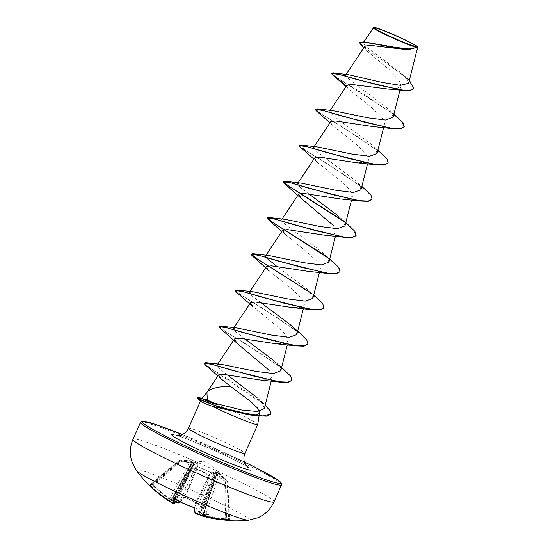 <?xml version="1.0" encoding="UTF-8"?>
<svg xmlns="http://www.w3.org/2000/svg" width="548" height="548" viewBox="0 0 548 548"><rect width="100%" height="100%" fill="white"/><g stroke="black" fill="none" stroke-linecap="round" stroke-linejoin="round"><path stroke-width="0.41" stroke-dasharray="2.74 2.06" d="M193.567 507.523L193.725 507.174A122.163 112.491 -170.1 0 1 184.142 503.297A122.163 112.491 -170.1 0 1 174.922 498.687L174.38 498.475A122.41 12.577 115.8 0 0 174.339 498.865M173.113 501.05A0.664 0.651 -123.3 0 0 173.168 501.084L173.942 500.94L173.134 501.043A123.218 12.125 -60.7 0 1 173.113 501.05L171.223 500.249A123.074 121.875 72.7 0 1 152.741 485.48L151.543 484.658A122.827 7.987 -39.7 0 1 149.933 485.124A122.827 7.987 -39.7 0 1 148.994 485.021A0.664 0.664 -57.2 0 0 149.097 485.11L149.097 485.11A0.664 0.664 -57.2 0 0 149.885 485.062A122.163 7.946 140.3 0 0 150.816 485.158A122.163 7.946 140.3 0 0 152.419 484.699L153.098 485.035A122.41 121.218 -107.3 0 0 171.483 499.721L174.031 500.817A122.553 12.056 119.3 0 0 174.072 500.79L173.942 500.94A0.664 0.651 -123.3 0 0 174.031 500.817L194.841 462.779L181.511 461.039L180.998 460.553C181.08 459.943 180.306 460.06 178.682 460.889L179.032 461.395L179.155 460.745L180.956 460.025L192.19 461.539L195.499 462.471L197.924 463.718L197.773 466.608A0.664 0.637 4.7 0 0 196.972 466.923L197.164 464.053L179.73 501.673M215.172 471.506A0.664 0.644 179 0 1 215.453 472.02L215.426 474.993A0.664 0.637 -178.5 0 1 215.364 475.232L215.385 475.191A0.664 0.664 0 0 0 215.426 474.993A0.664 0.637 -178.5 0 0 215.111 474.431L197.773 466.608L215.111 474.431L215.172 471.506L217.111 472.225L227.516 481.185L227.153 481.644L219.186 474.349L205.39 515.675L203.835 514.928L203.479 514.065A122.553 13.467 -70.7 0 1 203.438 514.099L213.145 485.466L215.206 486.384M203.411 514.243A0.664 0.651 -127.9 0 1 203.438 514.099L205.466 515.065A122.41 121.218 -107.3 0 0 228.537 519.093L229.112 519.319A122.163 15.008 -91.9 0 1 226.577 519.682L225.838 519.483A122.41 121.642 93.3 0 1 202.726 515.456L216.727 474.705L224.673 482L225.392 481.98C226.139 480.747 226.913 480.637 227.721 481.651L227.153 481.644L228.537 519.093L229.112 519.319A0.664 0.658 -130.7 0 0 229.735 519.963L228.585 519.723A123.074 121.875 72.7 0 1 205.39 515.675M180.169 501.886A122.41 12.577 115.8 0 0 184.56 497.015A0.664 0.603 38.9 0 1 184.484 497.146L204.075 505.694A122.163 105.428 -145.4 0 1 185.272 497.207L197.76 466.937L196.972 466.923L184.56 497.015L185.19 497.468L183.683 497.269A123.074 12.645 -64.2 0 1 178.36 502.968A0.664 0.644 50.2 0 0 179.093 502.906M228.537 519.093L228.571 519.73L229.475 519.853L227.728 481.644A0.664 0.651 -39.8 0 0 227.516 481.185L226.331 480.514L225.18 481.521L217.214 474.219L214.193 472.643L211.48 472.034L208.898 475.322C203.568 471.773 197.787 469.163 191.56 467.492L194.232 464.252L192.581 462.882L189.861 461.875L179.155 460.745A0.664 0.637 -116.7 0 0 178.682 460.889L149.885 485.062L178.675 460.889A0.664 0.664 0 0 1 178.806 460.806L181.162 460.012M248.552 520.196A61.691 4.069 23.9 0 0 248.628 520.189A61.691 4.069 23.9 0 0 200.253 493.864A61.691 4.069 23.9 0 0 136.794 469.698A61.691 4.069 23.9 0 0 136.493 470.54M148.994 485.021L149.864 485.898L150.399 485.425L149.885 485.062L150.399 485.425L179.032 461.395L189.724 462.512L168.75 500.112A122.41 121.642 93.3 0 1 150.399 485.425M373.325 27.592L373.421 27.564C375.579 26.42 419.261 45.936 417.645 47.361M206.692 399.725L202.144 398.314M257.731 424.481A30.907 2.034 23.9 0 0 218.077 404.938M210.487 402.533L200.678 400.677M202.479 516.093L202.726 515.456L200.089 514.579A122.553 13.467 -70.7 0 1 200.068 514.558L200.458 515.408M194.965 513.051A0.664 0.658 153.2 0 1 194.951 512.496L197.725 513.668A122.553 121.855 125.6 0 1 197.499 513.592L209.329 485.638L213.919 473.157L214.405 473.342L200.089 514.579A0.664 0.658 -44 0 0 200.054 514.723M210.727 483.946A2.528 0.377 21.9 0 0 210.699 483.98L199.499 511.88L215.398 472.287L215.364 475.232L204.555 506.044A122.41 13.001 -67.2 0 1 199.534 511.839L201.465 513.024A122.553 120.45 -121.7 0 0 201.698 513.099L201.376 513.592L199.952 512.716A123.074 13.07 112.8 0 0 205 506.886L204.096 506.003A122.827 105.997 34.6 0 1 185.19 497.468M203.438 514.099L217.323 472.924L216.953 472.725L212.651 485.165L201.472 513.613A90.886 47.69 174.7 0 0 209.418 514.956A90.886 51.93 -120.9 0 1 203.904 514.935A123.218 13.536 109.3 0 0 203.904 514.935A0.664 0.651 -127.9 0 1 203.835 514.928M172.442 502.249L172.647 502.372A122.553 121.855 125.6 0 1 172.442 502.249L171.346 500.036L170.997 500.351L191.923 463.197L192.293 463.396L185.909 475.068L172.647 502.372L174.675 503.345M417.336 47.272L404.746 49.498M364.81 46.313L367.708 51.519L389.032 69.507L398.328 78.802L401.095 85.604L397.06 88.564L387.82 89.016M346.836 85.42L346.651 86.118L349.295 89.742L371.441 107.449L381.49 116.834L384.607 123.588L380.867 126.218L372.222 126.485M330.745 121.697L333.252 125.951L355.419 143.672L365.461 153.063L368.557 159.804L364.817 162.427L356.179 162.694M314.703 157.906L317.217 162.174L339.383 179.895L349.412 189.272L352.515 196.013L348.768 198.643L340.13 198.91M335.458 236.215L336.465 232.222L332.725 234.852L324.087 235.119M281.823 231.503L307.291 252.32L317.319 261.697L320.416 268.438L316.682 271.061L308.038 271.329M266.561 266.54L269.075 270.808L291.228 288.522L301.263 297.9L304.373 304.647L300.626 307.277L291.988 307.544M249.73 303.928L275.185 324.738L285.227 334.122L288.323 340.856L284.583 343.486L275.945 343.754M271.37 380.696L272.281 377.072L268.541 379.702L259.896 379.963M264.341 408.561L262.876 403.986L257.087 397.663L265.253 404.951M227.31 374.921L219.248 368.489L217.166 364.954L217.782 364.023M280.781 370.818L279.377 366.55L273.884 360.625L281.624 367.455M244.908 338.945L235.887 332.115L233.393 328.464L237.126 328.005M296.824 334.602L295.427 330.341L289.933 324.416M260.958 302.729L251.936 295.906L249.436 292.255L249.963 291.468M312.874 298.393L311.47 294.125L305.983 288.207L277 266.52M265.712 257.293L265.492 256.889M266.013 255.252L265.485 256.046L269.212 255.58M328.916 262.184L327.519 257.916L322.025 251.991L284.611 223.981L281.535 219.837L285.261 219.364M344.966 225.968L343.569 221.707L338.075 215.782L345.815 222.604M309.099 194.095L300.078 187.265L297.578 183.621L301.304 183.155M361.009 189.759L359.611 185.498L354.124 179.573L316.703 151.556L313.627 147.412L317.361 146.946M377.058 153.55L375.647 149.275L370.167 143.357L332.746 115.34L329.67 111.196L333.396 110.73M393.108 117.334L391.704 113.066L386.217 107.148L350.145 80.227L345.637 75.562L345.672 75.049L348.555 74.727M408.603 83.255L407.109 79.124L401.609 73.329L366.16 46.806L363.214 42.71L367.318 42.21M413.685 88.55L408.63 79.981L392.43 67.246L361.331 45.45M331.314 73.555L331.458 73.055M409.363 80.261L406.226 77.384L363.413 46.792L359.687 42.381M397.081 116.649L357.68 90.194L339.534 79.165L331.444 73.254L345.637 75.562M254.615 415.083L249.21 414.891M332.328 74.631L393.841 114.422M316.285 110.84L357.906 136.877L380.696 152.988L386.82 159.153L388.066 163.304M300.236 147.056L341.856 173.086L364.653 189.204L370.777 195.369L372.017 199.513M284.186 183.265L299.996 193.451M343.117 221.084L353.419 229.975L355.974 235.729M327.067 257.3L337.239 266.04L339.986 271.781M252.094 255.69L293.714 281.72L316.511 297.831L322.635 304.003L323.882 308.147M236.051 291.899L277.672 317.936L300.462 334.047L306.585 340.212L307.832 344.363M220.001 328.115L261.286 353.933L284.104 369.996L290.372 376.195L291.844 380.422M205.205 364.858L265.17 405.294M315.319 109.045L321.697 114.237L339.733 125.259L381.031 152.858M299.276 145.254L305.647 150.453L323.69 161.468L364.989 189.074M342.329 220.104L348.939 225.283M326.279 256.313L332.896 261.499M310.237 292.522L316.847 297.708M235.071 290.276L242.271 295.81L260.375 306.846L300.797 333.917M219.022 326.485L226.221 332.026L244.333 343.055L284.755 370.133M204.075 363.064L210.775 368.407L227.447 378.812L264.15 403.965M207.117 400.739A29.75 1.959 23.9 0 0 197.164 397.951M206.932 400.321A29.75 1.959 23.9 0 0 198.335 397.574M173.134 501.043A90.886 41.943 163.7 0 1 170.853 497.55A90.886 38.696 -120.6 0 0 175.531 501.612M227.516 481.185L207.329 461.957L181.169 460.012M151.543 484.658A0.664 0.651 -111.1 0 0 152.419 484.699L180.998 460.553A0.664 0.658 4.9 0 1 181.491 460.409L180.956 460.025L181.511 461.039L152.741 485.48M176.333 499.927L193.519 464.574A0.664 0.617 40.7 0 1 193.608 464.43L193.608 464.43A0.664 0.617 40.7 0 1 194.232 464.252M173.511 501.167L171.209 500.255L192.19 461.539M174.072 500.79L175.23 499.481L175.908 500.831M201.698 513.099L204.041 512.49L203.479 514.065M200.068 514.558L200.157 513.044L197.725 513.668M194.335 507.893A0.664 0.63 -177.3 0 1 194.376 507.503L209.206 476.109L211.754 472.808L194.951 512.496A122.41 13.001 -67.2 0 1 194.376 507.503L193.725 507.174L208.644 475.602L209.206 476.109A0.664 0.61 -142.8 0 0 208.898 475.322L208.644 475.602C203.383 472.081 197.65 469.492 191.451 467.841L191.56 467.492A0.664 0.61 39.5 0 0 190.896 467.67L193.608 464.43L190.82 467.78L191.451 467.841L174.922 498.687L174.38 498.475L190.82 467.78A0.664 0.664 0 0 1 190.896 467.67A0.664 0.61 39.5 0 0 190.814 467.807L173.969 498.742M165.647 498.29L171.346 500.036L185.409 474.78L183.477 473.568M197.924 463.718A0.664 0.644 2.2 0 0 197.164 464.053L194.841 462.779A0.664 0.623 -45.3 0 1 195.499 462.471L189.231 474.595A2.528 0.39 24.9 0 0 191.896 475.445M204.096 506.003L204.589 506.359L215.385 475.191L214.946 474.698L204.075 505.694M204.041 512.955L214.987 479.973L204.041 512.49L209.418 514.956M169.798 501.564L170.586 501.42A0.664 0.658 -40.1 0 0 170.675 501.297L168.75 500.112L168.311 500.667M189.861 461.875L189.724 462.512L191.923 463.197A0.664 0.637 -3.5 0 1 192.581 462.882L192.293 463.396L193.519 464.574M193.588 464.471L187.964 476.013L185.909 475.068L171.517 500.632M199.554 513.291L209.329 485.638L206.788 484.507M211.48 472.034A0.664 0.617 -141.6 0 1 211.754 472.808L213.919 473.157L214.193 472.643A0.664 0.603 -103 0 1 214.405 473.342L216.727 474.705L217.214 474.219M212.658 486.747L210.007 485.898L200.232 513.551M186.025 473.205L188.553 474.335L174.785 499.81M219.543 473.883L219.186 474.349L217.323 472.924A0.664 0.651 -109.4 0 0 217.111 472.225L216.953 472.725L215.419 472.198L210.699 483.98A2.528 0.377 21.9 0 0 212.651 485.165L203.5 512.729M225.714 520.141L224.673 482L225.18 481.521A0.664 0.651 -148.3 0 1 225.399 481.98L226.577 519.682A0.664 0.658 -61.6 0 0 226.92 520.251L226.92 520.251A0.664 0.658 -61.6 0 0 226.975 520.271M180.21 501.906L184.484 497.146A0.664 0.603 38.9 0 1 183.683 497.269M204.555 506.044A0.664 0.603 -143.5 0 0 205 506.886M199.534 511.839A0.664 0.644 -131.5 0 0 199.952 512.716M149.885 485.055L152.234 484.809L171.209 500.255M170.586 501.42L170.661 501.276A122.553 12.056 119.3 0 0 170.675 501.297L187.916 470.294L171.017 500.317M203.411 514.127C203.507 515.058 204.157 515.572 205.377 515.675L228.585 519.723M172.572 502.502L172.168 502.852M197.239 514.182L197.451 513.729M170.853 497.55L175.23 499.481M204.212 515.702L200.157 513.044M274.007 501.817A77.11 5.083 23.9 0 0 209.261 467.574A77.11 5.083 23.9 0 0 133.609 439.017A77.11 5.083 23.9 0 0 133.006 439.332M228.098 520.6A122.827 15.091 88.1 0 0 228.475 520.586A122.827 15.091 88.1 0 0 229.735 519.963M140.541 422.33A77.11 5.083 -156.1 0 1 141.144 422.015A77.11 5.083 -156.1 0 1 216.796 450.572A77.11 5.083 -156.1 0 1 281.542 484.816M182.347 434.523A75.788 4.994 -156.1 0 1 244.429 462.033L182.354 434.523M188.437 428.31A30.907 2.034 -156.1 0 1 188.676 428.18A30.907 2.034 -156.1 0 1 218.995 439.626A30.907 2.034 -156.1 0 1 244.942 453.347M172.106 434.543A43.545 2.87 -156.1 0 1 216.905 451.6A43.545 2.87 -156.1 0 1 251.053 470.184M177.257 500.413L189.231 474.595L175.463 500.071M227.262 480.911L227.571 481.247A0.664 0.664 0 0 1 227.728 481.644L229.112 519.319M346.076 74.453L345.672 75.049M401.102 85.604L399.978 90.071M330.197 110.408L329.67 111.196M384.607 123.588L383.696 127.211M314.148 146.617L313.627 147.412M368.557 159.804L367.557 163.797M298.105 182.833L297.578 183.621M352.515 196.013L351.508 200.006M282.056 219.042L281.528 219.83M320.422 268.438L319.416 272.431M304.373 304.647L303.366 308.64M233.914 327.677L233.393 328.464M288.323 340.863L287.323 344.85M363.208 42.71L363.776 41.86M367.708 51.519L363.838 47.779M406.226 77.384L401.609 73.329M247.717 467.191C245.799 463.937 179.943 434.763 176.319 435.557M349.295 89.742L346.014 86.659M333.252 125.951L329.965 122.868M317.217 162.174L313.922 159.084M220.851 378.675L217.905 375.955M305.983 288.207L313.716 295.03M322.025 251.991L329.766 258.82M354.124 179.566L361.858 186.395M370.167 143.357L377.908 150.186M386.217 107.148L393.95 113.97M202.596 398.28L202.219 398.218M377.798 30.161A176.983 176.983 0 0 0 412.699 45.628M187.964 476.013L176.346 499.934M201.287 513.565L199.499 511.88M168.976 501.091L169.346 501.324M170.236 501.639L170.681 501.31"/><path stroke-width="0.82" d="M172.223 502.886L172.168 502.852A123.218 122.519 -54.4 0 0 172.25 502.9L173.75 503.626A123.074 12.645 -64.2 0 1 173.449 498.728L174.641 498.975A122.827 113.094 9.9 0 0 183.902 503.612A122.827 113.094 9.9 0 0 193.54 507.51L193.567 507.523M149.864 485.898A123.074 122.3 -86.7 0 0 152.549 488.432A123.382 123.382 0 0 1 136.493 470.54L136.493 470.54A61.691 4.069 23.9 0 0 191.06 498.659A61.691 4.069 23.9 0 0 248.552 520.196L258.053 517.702C265.342 514.401 270.664 509.106 274.007 501.817A77.11 5.083 23.9 0 1 273.404 502.132A77.11 5.083 23.9 0 1 197.753 473.575A77.11 5.083 23.9 0 1 133.006 439.332L140.541 422.33A77.11 5.083 -156.1 0 0 205.288 456.573A77.11 5.083 -156.1 0 0 280.939 485.131A77.11 5.083 -156.1 0 0 281.542 484.816L274.007 501.817M168.976 501.091L152.549 488.432A123.074 122.3 -86.7 0 0 168.311 500.667L169.798 501.564L170.586 501.42M173.75 503.626A0.664 0.658 -24.6 0 0 174.675 503.345L174.682 503.365C173.812 503.859 173.004 503.708 172.25 502.9L172.168 502.852A90.886 56.156 -124.2 0 1 165.647 498.29A90.886 43.463 171.3 0 0 169.736 501.53A123.218 12.125 -60.7 0 1 169.736 501.53A0.664 0.658 -40.1 0 0 169.798 501.564M193.54 507.51L194.759 508.352A0.664 0.63 -177.3 0 1 194.335 507.893M194.759 508.352A123.074 13.07 112.8 0 0 195.335 513.373L197.232 514.175A123.218 122.519 -54.4 0 0 197.321 514.202L197.451 513.729M200.054 514.723L200.513 515.421A90.886 33.476 -118.1 0 0 204.212 515.702A90.886 47.162 165.9 0 1 197.321 514.202L197.232 514.175M200.513 515.421A123.218 13.536 109.3 0 0 200.52 515.428L202.472 516.093A123.074 122.3 -86.7 0 0 225.708 520.134L227.187 520.326A122.827 15.091 88.1 0 0 228.098 520.6A123.382 123.382 0 0 0 248.552 520.196M375.312 28.058A22.331 1.473 -156.1 0 1 398.286 36.805A22.331 1.473 -156.1 0 1 415.802 46.333A22.331 1.473 -156.1 0 1 412.699 45.628A22.331 1.473 -156.1 0 1 377.798 30.161A22.331 1.473 -156.1 0 1 375.312 28.058M373.859 27.4A23.941 1.575 -156.1 0 1 396.622 35.942A23.941 1.575 -156.1 0 1 417.432 46.779A23.941 1.575 -156.1 0 1 417.254 46.991A23.941 1.575 -156.1 0 1 393.046 37.805A23.941 1.575 -156.1 0 1 373.757 27.421A23.941 1.575 -156.1 0 1 373.859 27.4M417.432 46.779L417.645 47.361L406.424 49.594L364.824 42.299L359.55 42.682L363.858 41.867L394.286 47.703L409.212 49.389L417.336 47.299M202.185 398.28L202.623 398.971L207.404 401.355L206.932 392.43L208.124 391.073C212.227 387.998 219.645 386.409 230.386 386.306L250.587 401.389L257.45 407.986L259.581 412.637L259.245 413.473L254.615 415.083M202.219 398.218L198.335 397.574A29.75 1.959 23.9 0 0 197.527 397.526A29.75 1.959 23.9 0 0 197.294 397.649A29.75 1.959 23.9 0 0 197.746 398.3L202.623 398.971M200.938 400.506L201.13 401.396C202.602 402.609 206.459 404.28 212.699 406.397A30.907 2.034 23.9 0 0 257.478 424.645A30.907 2.034 23.9 0 0 257.724 424.522A30.907 2.034 23.9 0 0 257.731 424.481L259.581 412.637M218.077 404.938A30.907 2.034 23.9 0 0 216.364 404.246L206.692 399.725M216.364 404.246L210.487 402.533M178.36 502.968L176.401 502.304L176.408 501.68A122.553 120.45 -121.7 0 0 176.614 501.804L179.264 502.687A0.664 0.644 50.2 0 1 179.093 502.906L180.21 501.906M175.531 501.612A90.886 38.696 -120.6 0 0 176.326 502.256L177.257 500.413M346.473 85.974L331.314 73.555L331.458 73.055L333.451 72.863L348.555 74.727L382.71 82.536L400.506 85.344L408.603 83.255L417.645 47.361M406.424 49.594L369.414 45.272L364.81 46.313L346.076 74.453M331.328 73.357L339.13 74.446L358.139 79.857L402.047 90.297L387.82 89.016L351.535 84.426L346.836 85.42L330.197 110.408M393.841 114.422L402.191 122.067L404.116 127.088L400.287 128.944L391.786 128.595L372.222 126.485L335.465 120.964L330.745 121.697L314.148 146.617M377.908 150.186L387.004 158.92L388.203 163.003L384.237 165.154L375.743 164.804L356.179 162.694L319.416 157.18L314.703 157.906L298.105 182.833M361.858 186.395L370.955 195.129L372.154 199.212L368.188 201.369L359.694 201.013L340.13 198.91L303.38 193.389L298.653 194.122L301.16 198.376L333.376 225.495M345.815 222.604L354.905 231.345L355.974 235.729L352.145 237.579L343.651 237.229L324.087 235.119L287.316 229.598L282.61 230.331L285.111 234.585M339.986 271.781L336.095 273.788L327.601 273.438L308.038 271.329L271.281 265.814L266.561 266.54L249.963 291.468M313.716 295.03L322.813 303.763L323.882 308.147L320.053 310.004L311.552 309.654L291.988 307.544L255.224 302.023L250.511 302.756L253.018 307.01M260.958 302.729L289.933 324.416L300.797 333.917L306.77 339.979L307.969 344.062L304.003 346.213L295.509 345.863L275.945 343.754L239.175 338.232L234.469 338.965L236.969 343.226L269.198 370.352M291.844 380.422L287.953 382.429L279.459 382.072L259.896 379.963L223.214 374.366L218.584 374.935L220.851 378.675L230.386 386.306M207.404 401.355L241.675 410.02L257.471 411.514L264.341 408.561L271.37 380.696M257.087 397.663L227.31 374.921M217.166 364.954L221.481 364.379L256.341 371.469L273.336 373.537L280.781 370.818L287.323 344.85M273.884 360.625L244.908 338.945M307.969 344.062L304.058 345.918L295.372 345.528L268.13 339.465L220.885 326.122L237.126 328.005L271.904 335.164L289.228 337.328L296.824 334.602L303.366 308.64M249.436 292.255L253.162 291.789L287.967 298.955L305.284 301.112L312.874 298.393L319.416 272.431M277 266.52L265.712 257.293M265.492 256.889L265.485 256.046M329.766 258.82L338.863 267.554L340.061 271.637L336.15 273.5L327.471 273.103L300.222 267.04L252.977 253.697L269.212 255.58L304.003 262.739L321.327 264.903L328.916 262.184L335.458 236.215M356.104 235.428L352.2 237.284L343.514 236.894L316.271 230.831L269.027 217.481L285.261 219.364L320.053 226.53L337.376 228.694L344.966 225.968L351.508 200.006M338.075 215.782L309.099 194.095M372.154 199.212L368.242 201.075L359.563 200.678L332.314 194.615L285.07 181.272L301.304 183.155L336.095 190.314L353.412 192.478L361.009 189.759M388.203 163.003L384.292 164.866L375.606 164.469L348.364 158.406L301.119 145.062L317.361 146.946L352.165 154.111L369.462 156.269L377.058 153.55L383.696 127.211M393.95 113.97L403.047 122.704L404.246 126.787L400.341 128.65L391.656 128.259L364.413 122.197L317.169 108.847L333.396 110.73L368.194 117.895L385.497 120.053L393.108 117.334L399.978 90.071M363.858 41.867L394.457 47.21L408.863 48.95L417.117 47.375C412.767 47.621 368.386 27.469 373.421 27.564M363.776 41.86L373.757 27.421M402.047 90.297L410.068 90.461L413.685 88.55L409.363 80.261M363.838 47.779L361.331 45.45L359.55 42.682M333.451 72.863L378.271 85.077L402.746 90.057L410.37 90.132L413.815 88.249M197.897 398.828L201.239 401.485L197.746 398.3L213.604 405.027L225.118 408.431L245.922 413.452L262.999 415.987L270.883 413.918L266.698 416.179L257.896 415.864L231.9 410.507L217.522 406.609L197.746 398.711M257.896 415.864L249.21 414.891L212.699 406.397M331.314 73.555L346.014 86.659M391.786 128.595L343.596 116.539L323.32 110.58L315.189 109.347L316.285 110.84L329.965 122.868M375.743 164.804L327.553 152.748L307.27 146.789L299.139 145.556L300.236 147.056L313.922 159.084M359.694 201.013L311.504 188.964L291.228 183.005L283.097 181.772L284.186 183.265L301.16 198.376M299.996 193.451L343.117 221.084M343.651 237.229L295.461 225.173L275.178 219.214L267.047 217.981L268.143 219.481L327.067 257.3M327.601 273.438L279.411 261.389L259.129 255.423L250.998 254.19L252.094 255.69L269.075 270.808M311.552 309.654L263.362 297.598L243.086 291.639L234.955 290.406L236.051 291.899L249.73 303.928M295.509 345.863L247.319 333.807L227.043 327.848L218.905 326.615L220.001 328.115L236.969 343.226M279.459 382.072L231.934 370.222L211.829 364.31L203.966 363.194L205.205 364.858L217.905 375.955M265.17 405.294L269.924 410.582L270.746 414.22M317.169 108.847L315.189 109.347M301.119 145.062L299.139 145.556M285.07 181.272L283.097 181.772M283.206 181.641L289.056 186.313L342.329 220.104M269.027 217.481L267.047 217.981M267.164 217.851L273.014 222.522L326.279 256.313M252.977 253.697L250.998 254.19M251.114 254.06L256.964 258.738L310.237 292.522M324.012 307.846L320.107 309.709L311.422 309.312L284.172 303.25L236.928 289.906L235.071 290.276M220.885 326.122L219.022 326.485M281.624 367.455L290.721 376.188L291.92 380.271L288.09 382.127L279.596 381.771L252.847 375.887L205.959 362.673L204.075 363.064M265.253 404.951L270.048 410.26L270.883 413.918M216.296 404.397A29.75 1.959 23.9 0 0 207.117 400.739M197.294 397.649L197.164 397.951A29.75 1.959 23.9 0 0 197.609 398.601M216.645 404.184A29.75 1.959 23.9 0 0 206.932 400.321M175.908 500.831L176.408 501.68M228.098 520.6L225.708 520.134M173.449 498.728A0.664 0.637 6 0 0 174.12 498.735M174.641 498.975L173.969 498.742L174.38 498.461M225.714 520.141L200.458 515.408A0.664 0.658 -44 0 0 200.52 515.428M195.335 513.373A0.664 0.658 153.2 0 1 194.965 513.051L194.321 507.722L183.909 503.646L174.648 499.016M281.542 484.816L281.405 483.124L279.048 480.802L258.06 468.793L244.429 462.026A75.788 4.994 -156.1 0 1 280.275 483.377A75.788 4.994 -156.1 0 1 202.308 453.689A75.788 4.994 -156.1 0 1 142.884 421.35A75.788 4.994 -156.1 0 1 182.347 434.523L154.926 424.227L142.158 421.248L140.541 422.33M257.724 424.522L244.942 453.347A30.907 2.034 -156.1 0 1 244.703 453.477A30.907 2.034 -156.1 0 1 214.384 442.031A30.907 2.034 -156.1 0 1 188.437 428.31C186.313 432.468 183.169 434.872 179.004 435.523L176.682 435.633M251.053 470.184A43.545 2.87 -156.1 0 1 206.254 453.121A43.545 2.87 -156.1 0 1 172.106 434.543M174.339 498.865A122.41 12.577 115.8 0 0 174.675 503.345L176.333 499.927M179.73 501.673L179.264 502.687A122.41 12.577 115.8 0 0 180.169 501.886M207.096 392.183L202.144 398.314M367.557 163.797L361.016 189.759M298.653 194.122L282.056 219.042M282.604 230.331L266.013 255.252M250.511 302.756L233.914 327.677M234.469 338.965L217.782 364.023M218.584 374.935L206.932 392.43M200.678 400.677L188.437 428.31M244.942 453.347C243.237 457.861 243.648 461.923 246.168 465.519L247.717 467.191M281.823 231.503L268.143 219.481M221.481 364.379L205.959 362.673M253.162 291.789L236.928 289.906M136.493 470.54L132.349 462.909C129.479 454.977 129.698 447.12 133.006 439.332M176.346 499.934L174.682 503.365M176.47 502.365L179.093 502.906M169.346 501.324L170.236 501.639M197.246 514.182L194.965 513.051"/></g></svg>
